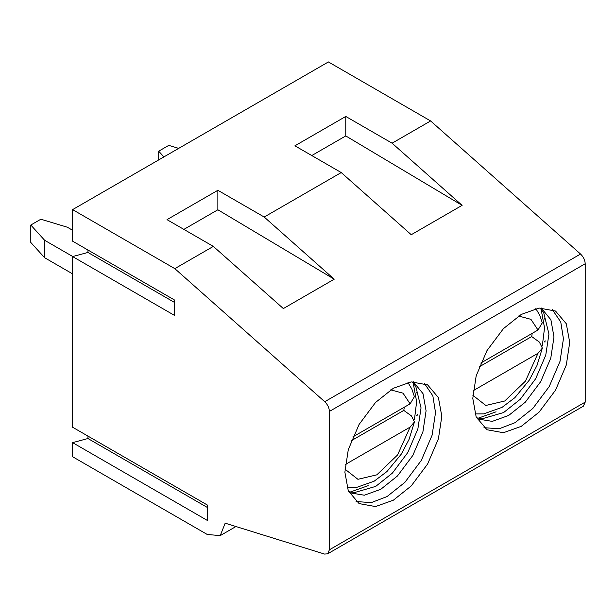<?xml version="1.0" encoding="UTF-8"?>
<svg xmlns="http://www.w3.org/2000/svg" width="616" height="616" viewBox="0 0 616 616"><rect width="100%" height="100%" fill="white"/><g stroke="black" fill="none" stroke-linecap="round" stroke-linejoin="round"><path stroke-width="0.92" d="M72.596 442.635L207.292 520.404L207.292 504.997L72.596 427.227L72.596 256.572L174.313 315.3L174.313 299.892L72.596 241.164L72.596 209.625L174.813 268.638L324.74 401.717C327.643 404.543 329.198 407.777 329.398 411.426L329.398 549.795L327.62 553.838L324.524 554.061L225.171 523.184L220.251 535.581L207.315 534.511L72.596 456.733L72.596 442.635L87.949 438.523L87.949 436.097M72.596 209.625L328.397 61.939L430.615 120.952L580.542 254.038C583.444 256.857 585 260.091 585.2 263.748L585.2 402.109L583.414 406.152M521.252 314.43L539.092 308.054L555.524 311.034L566.312 323.77L569.715 342.411L566.312 364.972L555.524 390.174L539.092 412.127L521.252 426.357L503.411 432.725L486.979 429.752L476.183 417.009L472.788 398.375L476.183 375.806L486.979 350.604L503.411 328.659L521.252 314.43M393.347 388.273L411.188 381.897L427.62 384.877L438.415 397.613L441.818 416.254L438.415 438.815L427.62 464.017L411.188 485.97L393.347 500.2L375.514 506.568L359.082 503.588L348.286 490.852L344.883 472.218L348.286 449.649L359.082 424.447L375.514 402.494L393.347 388.273M392.092 143.189L462.108 205.351L411.249 234.719L341.233 172.557L294.91 145.807L345.769 116.447L392.092 143.189L430.615 120.952M264.195 217.032L334.211 279.194L283.352 308.562L213.336 246.4L167.005 219.65L217.864 190.29L264.195 217.032L341.233 172.557M174.813 268.638L213.336 246.4M72.596 256.572L87.949 252.46L87.949 250.034M174.313 302.317L87.949 252.46M207.292 507.422L87.949 438.523M552.229 309.463L560.76 322.014L563.424 338.777L560.021 361.338L549.226 386.54L532.794 408.493L514.953 422.722L499.114 428.79L483.976 427.681M424.332 383.306L432.856 395.857L435.52 412.62L432.116 435.181L421.329 460.383L404.897 482.336L387.056 496.565L371.209 502.633L356.079 501.524M311.773 155.548L345.769 135.928L462.108 205.351M345.769 135.928L345.769 116.447M183.876 229.391L217.864 209.771L334.211 279.194M217.864 209.771L217.864 190.29M178.679 148.371L168.769 145.376L158.697 151.19L163.894 156.911M72.596 230.261L67.306 227.212L40.872 219.219L30.8 225.032L44.645 240.294L72.765 256.525M44.645 240.294L44.645 257.734L72.596 273.874M44.645 257.734L30.8 242.473L30.8 225.032M541.133 307.877L550.904 319.789L553.984 336.96L550.796 358.058L540.709 381.627L525.34 402.148L508.662 415.453L492.253 421.375L477.053 418.872M413.236 381.712L423.007 393.632L426.08 410.803L422.899 431.901L412.805 455.463L397.443 475.991L380.765 489.297L364.356 495.218L349.149 492.715M158.697 159.906L158.697 151.19M539.962 307.962L543.689 312.628L548.948 334.049L545.761 355.147L535.674 378.717L520.304 399.237L503.626 412.543L482.443 418.703L476.545 417.81M412.058 381.805L415.792 386.471L421.044 407.892L417.864 428.99L407.769 452.56L392.407 473.08L375.729 486.386L354.546 492.546L348.641 491.653M541.102 309.147L544.536 327.874L542.296 346M544.598 318.457L545.122 320.02L544.598 318.457M545.122 340.764L544.898 342.15L545.122 340.764M496.072 411.819L478.139 418.202M413.197 382.99L416.639 401.717L414.399 419.843M416.701 392.3L417.225 393.855L416.701 392.3M417.225 414.607L417.001 415.993L417.225 414.607M368.175 485.662L350.242 492.045M545.122 342.019L544.598 341.718M417.225 415.862L416.701 415.561M532.193 333.364L531.7 336.559L539.377 342.103L542.35 348.109L538.007 353.268L525.448 381.127L504.727 401.001L485.832 405.459L472.857 395.295M404.296 407.207L403.796 410.402L411.48 415.946L414.452 421.952L410.11 427.111L397.551 454.97L376.83 474.844L357.927 479.302L344.952 469.138M518.618 316.023L530.938 319.342L538.007 330.007L542.311 322.799L539.824 315.407L535.851 308.601M538.007 330.007L480.734 363.078M479.186 366.874L531.7 336.559M473.219 390.675L538.007 353.268M390.721 389.866L403.041 393.185L410.11 403.85L414.406 396.642L411.927 389.25L407.946 382.444M410.11 403.85L352.829 436.921M351.289 440.717L403.796 410.402M345.314 464.518L410.11 427.111M585.2 402.109L329.398 549.795M585.2 263.748L329.398 411.426M580.542 254.038L324.74 401.717M235.943 526.534L219.95 535.766M327.558 553.869L583.36 406.19M542.35 348.109L536.944 365.604L529.206 380.249L514.868 397.674L502.048 407.368L483.599 413.89L475.036 413.929M414.452 421.952L409.039 439.439L401.309 454.092L386.964 471.517L374.143 481.204L355.694 487.733L347.131 487.772"/></g></svg>
